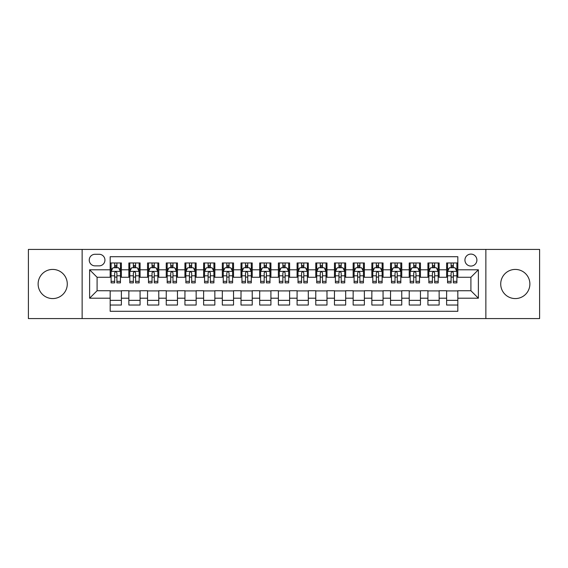 <?xml version="1.0" encoding="UTF-8"?>
<svg xmlns="http://www.w3.org/2000/svg" width="568" height="568" viewBox="0 0 568 568"><rect width="100%" height="100%" fill="white"/><g stroke="black" fill="none" stroke-linecap="round" stroke-linejoin="round"><path stroke-width="0.85" d="M515.304 269.424A14.576 14.576 0 0 0 500.72 284A14.576 14.576 0 0 0 515.304 298.576A14.576 14.576 0 0 0 529.88 284A14.576 14.576 0 0 0 515.304 269.424M52.696 269.424A14.576 14.576 0 0 0 38.12 284A14.576 14.576 0 0 0 52.696 298.576A14.576 14.576 0 0 0 67.28 284A14.576 14.576 0 0 0 52.696 269.424M470.907 254.095A5.978 5.978 0 0 0 464.929 260.073A5.978 5.978 0 0 0 470.907 266.058A5.978 5.978 0 0 0 476.893 260.073A5.978 5.978 0 0 0 470.907 254.095M485.86 318.577L539.6 318.577L539.6 249.423L485.86 249.423L485.86 318.577L82.14 318.577L82.14 249.423L28.4 249.423L28.4 318.577L82.14 318.577M457.829 262.97L446.611 262.97L446.611 269.793L439.135 269.793L439.135 277.269L446.611 277.269L446.611 269.793M439.135 269.793L439.135 262.97L427.924 262.97L427.924 269.793L420.448 269.793L420.448 277.269L427.924 277.269L427.924 269.793M420.448 269.793L420.448 262.97L409.23 262.97L409.23 269.793L401.753 269.793L401.753 277.269L409.23 277.269L409.23 269.793M401.753 269.793L401.753 262.97L390.535 262.97L390.535 269.793L383.059 269.793L383.059 277.269L390.535 277.269L390.535 269.793M383.059 269.793L383.059 262.97L371.848 262.97L371.848 269.793L364.372 269.793L364.372 277.269L371.848 277.269L371.848 269.793M364.372 269.793L364.372 262.97L353.154 262.97L353.154 269.793L345.678 269.793L345.678 277.269L353.154 277.269L353.154 269.793M345.678 269.793L345.678 262.97L334.467 262.97L334.467 269.793L326.99 269.793L326.99 277.269L334.467 277.269L334.467 269.793M326.99 269.793L326.99 262.97L315.772 262.97L315.772 269.793L308.296 269.793L308.296 277.269L315.772 277.269L315.772 269.793M308.296 269.793L308.296 262.97L297.085 262.97L297.085 269.793L289.609 269.793L289.609 277.269L297.085 277.269L297.085 269.793M289.609 269.793L289.609 262.97L278.391 262.97L278.391 269.793L270.915 269.793L270.915 277.269L278.391 277.269L278.391 269.793M270.915 269.793L270.915 262.97L259.704 262.97L259.704 269.793L252.227 269.793L252.227 277.269L259.704 277.269L259.704 269.793M252.227 269.793L252.227 262.97L241.009 262.97L241.009 269.793L233.533 269.793L233.533 277.269L241.009 277.269L241.009 269.793M233.533 269.793L233.533 262.97L222.322 262.97L222.322 269.793L214.846 269.793L214.846 277.269L222.322 277.269L222.322 269.793M214.846 269.793L214.846 262.97L203.628 262.97L203.628 269.793L196.152 269.793L196.152 277.269L203.628 277.269L203.628 269.793M196.152 269.793L196.152 262.97L184.941 262.97L184.941 269.793L177.464 269.793L177.464 277.269L184.941 277.269L184.941 269.793M177.464 269.793L177.464 262.97L166.246 262.97L166.246 269.793L158.77 269.793L158.77 277.269L166.246 277.269L166.246 269.793M158.77 269.793L158.77 262.97L147.552 262.97L147.552 269.793L140.076 269.793L140.076 277.269L147.552 277.269L147.552 269.793M140.076 269.793L140.076 262.97L128.865 262.97L128.865 277.269L121.389 277.269L121.389 262.97L110.171 262.97M110.171 305.03L121.389 305.03L121.389 290.731L128.865 290.731L128.865 305.03L140.076 305.03L140.076 290.731L147.552 290.731L147.552 298.207L140.076 298.207M147.552 298.207L147.552 305.03L158.77 305.03L158.77 290.731L166.246 290.731L166.246 298.207L158.77 298.207M166.246 298.207L166.246 305.03L177.464 305.03L177.464 290.731L184.941 290.731L184.941 298.207L177.464 298.207M184.941 298.207L184.941 305.03L196.152 305.03L196.152 290.731L203.628 290.731L203.628 298.207L196.152 298.207M203.628 298.207L203.628 305.03L214.846 305.03L214.846 290.731L222.322 290.731L222.322 298.207L214.846 298.207M222.322 298.207L222.322 305.03L233.533 305.03L233.533 290.731L241.009 290.731L241.009 298.207L233.533 298.207M241.009 298.207L241.009 305.03L252.227 305.03L252.227 290.731L259.704 290.731L259.704 298.207L252.227 298.207M259.704 298.207L259.704 305.03L270.915 305.03L270.915 290.731L278.391 290.731L278.391 298.207L270.915 298.207M278.391 298.207L278.391 305.03L289.609 305.03L289.609 290.731L297.085 290.731L297.085 298.207L289.609 298.207M297.085 298.207L297.085 305.03L308.296 305.03L308.296 290.731L315.772 290.731L315.772 298.207L308.296 298.207M315.772 298.207L315.772 305.03L326.99 305.03L326.99 290.731L334.467 290.731L334.467 298.207L326.99 298.207M334.467 298.207L334.467 305.03L345.678 305.03L345.678 290.731L353.154 290.731L353.154 298.207L345.678 298.207M353.154 298.207L353.154 305.03L364.372 305.03L364.372 290.731L371.848 290.731L371.848 298.207L364.372 298.207M371.848 298.207L371.848 305.03L383.059 305.03L383.059 290.731L390.535 290.731L390.535 298.207L383.059 298.207M390.535 298.207L390.535 305.03L401.753 305.03L401.753 290.731L409.23 290.731L409.23 298.207L401.753 298.207M409.23 298.207L409.23 305.03L420.448 305.03L420.448 290.731L427.924 290.731L427.924 298.207L420.448 298.207M427.924 298.207L427.924 305.03L439.135 305.03L439.135 290.731L446.611 290.731L446.611 298.207L439.135 298.207M95.033 265.867L99.144 265.867A5.794 5.794 0 0 0 104.938 260.073A5.794 5.794 0 0 0 99.144 254.279L95.033 254.279A5.794 5.794 0 0 0 89.24 260.073A5.794 5.794 0 0 0 95.033 265.867M485.86 249.423L82.14 249.423M457.829 269.793L457.829 256.708L110.171 256.708L110.171 277.269L97.093 277.269L97.093 290.731L110.171 290.731L110.171 311.292L457.829 311.292L457.829 290.731L470.907 290.731L470.907 277.269L457.829 277.269L457.829 269.793L478.384 269.793L478.384 298.207L457.829 298.207M110.171 298.207L89.616 298.207L89.616 269.793L110.171 269.793M446.611 298.207L446.611 305.03L457.829 305.03M110.171 267.649L111.108 267.649M114.658 267.649L116.901 267.649M120.451 267.649L121.389 267.649M110.171 277.085L111.108 277.085M114.658 277.085L116.901 277.085M120.451 277.085L121.389 277.085M110.171 290.915L121.389 290.915M110.171 300.351L121.389 300.351M128.865 277.085L129.802 277.085M133.352 277.085L135.596 277.085M139.146 277.085L140.076 277.085M128.865 267.649L129.802 267.649M133.352 267.649L135.596 267.649M139.146 267.649L140.076 267.649M128.865 290.915L140.076 290.915M128.865 300.351L140.076 300.351M147.552 290.915L158.77 290.915M147.552 300.351L158.77 300.351M147.552 267.649L148.489 267.649M152.039 267.649L154.283 267.649M157.833 267.649L158.77 267.649M147.552 277.085L148.489 277.085M152.039 277.085L154.283 277.085M157.833 277.085L158.77 277.085M166.246 290.915L177.464 290.915M166.246 300.351L177.464 300.351M166.246 267.649L167.184 267.649M170.734 267.649L172.977 267.649M176.527 267.649L177.464 267.649M166.246 277.085L167.184 277.085M170.734 277.085L172.977 277.085M176.527 277.085L177.464 277.085M184.941 290.915L196.152 290.915M184.941 300.351L196.152 300.351M184.941 267.649L185.871 267.649M189.421 267.649L191.664 267.649M195.214 267.649L196.152 267.649M184.941 277.085L185.871 277.085M189.421 277.085L191.664 277.085M195.214 277.085L196.152 277.085M203.628 290.915L214.846 290.915M203.628 300.351L214.846 300.351M203.628 267.649L204.565 267.649M208.115 267.649L210.359 267.649M213.909 267.649L214.846 267.649M203.628 277.085L204.565 277.085M208.115 277.085L210.359 277.085M213.909 277.085L214.846 277.085M222.322 290.915L233.533 290.915M222.322 300.351L233.533 300.351M222.322 267.649L223.252 267.649M226.802 267.649L229.046 267.649M232.603 267.649L233.533 267.649M222.322 277.085L223.252 277.085M226.802 277.085L229.046 277.085M232.603 277.085L233.533 277.085M241.009 290.915L252.227 290.915M241.009 300.351L252.227 300.351M241.009 267.649L241.947 267.649M245.497 267.649L247.74 267.649M251.29 267.649L252.227 267.649M241.009 277.085L241.947 277.085M245.497 277.085L247.74 277.085M251.29 277.085L252.227 277.085M259.704 290.915L270.915 290.915M259.704 300.351L270.915 300.351M259.704 267.649L260.634 267.649M264.191 267.649L266.428 267.649M269.985 267.649L270.915 267.649M259.704 277.085L260.634 277.085M264.191 277.085L266.428 277.085M269.985 277.085L270.915 277.085M278.391 290.915L289.609 290.915M278.391 300.351L289.609 300.351M278.391 267.649L279.328 267.649M282.878 267.649L285.122 267.649M288.672 267.649L289.609 267.649M278.391 277.085L279.328 277.085M282.878 277.085L285.122 277.085M288.672 277.085L289.609 277.085M297.085 290.915L308.296 290.915M297.085 300.351L308.296 300.351M297.085 267.649L298.015 267.649M301.572 267.649L303.809 267.649M307.366 267.649L308.296 267.649M297.085 277.085L298.015 277.085M301.572 277.085L303.809 277.085M307.366 277.085L308.296 277.085M315.772 290.915L326.99 290.915M315.772 300.351L326.99 300.351M315.772 267.649L316.71 267.649M320.26 267.649L322.503 267.649M326.053 267.649L326.99 267.649M315.772 277.085L316.71 277.085M320.26 277.085L322.503 277.085M326.053 277.085L326.99 277.085M334.467 290.915L345.678 290.915M334.467 300.351L345.678 300.351M334.467 267.649L335.397 267.649M338.954 267.649L341.198 267.649M344.748 267.649L345.678 267.649M334.467 277.085L335.397 277.085M338.954 277.085L341.198 277.085M344.748 277.085L345.678 277.085M353.154 290.915L364.372 290.915M353.154 300.351L364.372 300.351M353.154 267.649L354.091 267.649M357.641 267.649L359.885 267.649M363.435 267.649L364.372 267.649M353.154 277.085L354.091 277.085M357.641 277.085L359.885 277.085M363.435 277.085L364.372 277.085M371.848 290.915L383.059 290.915M371.848 300.351L383.059 300.351M371.848 267.649L372.785 267.649M376.335 267.649L378.579 267.649M382.129 267.649L383.059 267.649M371.848 277.085L372.785 277.085M376.335 277.085L378.579 277.085M382.129 277.085L383.059 277.085M390.535 290.915L401.753 290.915M390.535 300.351L401.753 300.351M390.535 267.649L391.473 267.649M395.023 267.649L397.266 267.649M400.816 267.649L401.753 267.649M390.535 277.085L391.473 277.085M395.023 277.085L397.266 277.085M400.816 277.085L401.753 277.085M409.23 290.915L420.448 290.915M409.23 300.351L420.448 300.351M409.23 267.649L410.167 267.649M413.717 267.649L415.961 267.649M419.511 267.649L420.448 267.649M409.23 277.085L410.167 277.085M413.717 277.085L415.961 277.085M419.511 277.085L420.448 277.085M427.924 290.915L439.135 290.915M427.924 300.351L439.135 300.351M427.924 267.649L428.854 267.649M432.404 267.649L434.648 267.649M438.198 267.649L439.135 267.649M427.924 277.085L428.854 277.085M432.404 277.085L434.648 277.085M438.198 277.085L439.135 277.085M446.611 290.915L457.829 290.915M446.611 300.351L457.829 300.351M446.611 267.649L447.548 267.649M451.099 267.649L453.342 267.649M456.892 267.649L457.829 267.649M446.611 277.085L447.548 277.085M451.099 277.085L453.342 277.085M456.892 277.085L457.829 277.085M97.093 277.269L89.616 269.793M97.093 290.731L89.616 298.207M478.384 269.793L470.907 277.269M478.384 298.207L470.907 290.731M116.901 265.405L114.658 265.405M120.451 281.359L116.901 281.359L116.901 282.878L120.451 282.878L120.451 271.476L118.584 267.741L112.975 267.741L111.108 271.476L111.108 282.878L114.658 282.878L114.658 281.359L111.108 281.359M111.108 271.476L111.108 262.97M120.451 271.476L120.451 262.97M114.658 267.741L114.658 262.97M116.901 262.97L116.901 267.741M116.901 281.359L116.901 272.881C116.156 271.44 115.41 271.44 114.658 272.881L114.658 281.359M135.596 265.405L133.352 265.405M139.146 281.359L135.596 281.359L135.596 282.878L139.146 282.878L139.146 271.476L137.278 267.741L131.669 267.741L129.802 271.476L129.802 282.878L133.352 282.878L133.352 281.359L129.802 281.359M129.802 271.476L129.802 262.97M139.146 271.476L139.146 262.97M133.352 267.741L133.352 262.97M135.596 262.97L135.596 267.741M135.596 281.359L135.596 272.881C134.843 271.44 134.098 271.44 133.352 272.881L133.352 281.359M154.283 265.405L152.039 265.405M157.833 281.359L154.283 281.359L154.283 282.878L157.833 282.878L157.833 271.476L155.966 267.741L150.357 267.741L148.489 271.476L148.489 282.878L152.039 282.878L152.039 281.359L148.489 281.359M148.489 271.476L148.489 262.97M157.833 271.476L157.833 262.97M152.039 267.741L152.039 262.97M154.283 262.97L154.283 267.741M154.283 281.359L154.283 272.881C153.537 271.44 152.792 271.44 152.039 272.881L152.039 281.359M172.977 265.405L170.734 265.405M176.527 281.359L172.977 281.359L172.977 282.878L176.527 282.878L176.527 271.476L174.66 267.741L169.051 267.741L167.184 271.476L167.184 282.878L170.734 282.878L170.734 281.359L167.184 281.359M167.184 271.476L167.184 262.97M176.527 271.476L176.527 262.97M170.734 267.741L170.734 262.97M172.977 262.97L172.977 267.741M172.977 281.359L172.977 272.881C172.232 271.44 171.479 271.44 170.734 272.881L170.734 281.359M191.664 265.405L189.421 265.405M195.214 281.359L191.664 281.359L191.664 282.878L195.214 282.878L195.214 271.476L193.347 267.741L187.738 267.741L185.871 271.476L185.871 282.878L189.421 282.878L189.421 281.359L185.871 281.359M185.871 271.476L185.871 262.97M195.214 271.476L195.214 262.97M189.421 267.741L189.421 262.97M191.664 262.97L191.664 267.741M191.664 281.359L191.664 272.881C190.919 271.44 190.174 271.44 189.421 272.881L189.421 281.359M210.359 265.405L208.115 265.405M213.909 281.359L210.359 281.359L210.359 282.878L213.909 282.878L213.909 271.476L212.041 267.741L206.432 267.741L204.565 271.476L204.565 282.878L208.115 282.878L208.115 281.359L204.565 281.359M204.565 271.476L204.565 262.97M213.909 271.476L213.909 262.97M208.115 267.741L208.115 262.97M210.359 262.97L210.359 267.741M210.359 281.359L210.359 272.881C209.613 271.44 208.861 271.44 208.115 272.881L208.115 281.359M229.046 265.405L226.802 265.405M232.603 281.359L229.046 281.359L229.046 282.878L232.603 282.878L232.603 271.476L230.729 267.741L225.12 267.741L223.252 271.476L223.252 282.878L226.802 282.878L226.802 281.359L223.252 281.359M223.252 271.476L223.252 262.97M232.603 271.476L232.603 262.97M226.802 267.741L226.802 262.97M229.046 262.97L229.046 267.741M229.046 281.359L229.046 272.881C228.3 271.44 227.555 271.44 226.802 272.881L226.802 281.359M247.74 265.405L245.497 265.405M251.29 281.359L247.74 281.359L247.74 282.878L251.29 282.878L251.29 271.476L249.423 267.741L243.814 267.741L241.947 271.476L241.947 282.878L245.497 282.878L245.497 281.359L241.947 281.359M241.947 271.476L241.947 262.97M251.29 271.476L251.29 262.97M245.497 267.741L245.497 262.97M247.74 262.97L247.74 267.741M247.74 281.359L247.74 272.881C246.995 271.44 246.242 271.44 245.497 272.881L245.497 281.359M266.428 265.405L264.191 265.405M269.985 281.359L266.428 281.359L266.428 282.878L269.985 282.878L269.985 271.476L268.11 267.741L262.508 267.741L260.634 271.476L260.634 282.878L264.191 282.878L264.191 281.359L260.634 281.359M260.634 271.476L260.634 262.97M269.985 271.476L269.985 262.97M264.191 267.741L264.191 262.97M266.428 262.97L266.428 267.741M266.428 281.359L266.428 272.881C265.682 271.44 264.936 271.44 264.191 272.881L264.191 281.359M285.122 265.405L282.878 265.405M288.672 281.359L285.122 281.359L285.122 282.878L288.672 282.878L288.672 271.476L286.804 267.741L281.195 267.741L279.328 271.476L279.328 282.878L282.878 282.878L282.878 281.359L279.328 281.359M279.328 271.476L279.328 262.97M288.672 271.476L288.672 262.97M282.878 267.741L282.878 262.97M285.122 262.97L285.122 267.741M285.122 281.359L285.122 272.881C284.376 271.44 283.624 271.44 282.878 272.881L282.878 281.359M303.809 265.405L301.572 265.405M307.366 281.359L303.809 281.359L303.809 282.878L307.366 282.878L307.366 271.476L305.492 267.741L299.89 267.741L298.015 271.476L298.015 282.878L301.572 282.878L301.572 281.359L298.015 281.359M298.015 271.476L298.015 262.97M307.366 271.476L307.366 262.97M301.572 267.741L301.572 262.97M303.809 262.97L303.809 267.741M303.809 281.359L303.809 272.881C303.063 271.44 302.318 271.44 301.572 272.881L301.572 281.359M322.503 265.405L320.26 265.405M326.053 281.359L322.503 281.359L322.503 282.878L326.053 282.878L326.053 271.476L324.186 267.741L318.577 267.741L316.71 271.476L316.71 282.878L320.26 282.878L320.26 281.359L316.71 281.359M316.71 271.476L316.71 262.97M326.053 271.476L326.053 262.97M320.26 267.741L320.26 262.97M322.503 262.97L322.503 267.741M322.503 281.359L322.503 272.881C321.758 271.44 321.012 271.44 320.26 272.881L320.26 281.359M341.198 265.405L338.954 265.405M344.748 281.359L341.198 281.359L341.198 282.878L344.748 282.878L344.748 271.476L342.88 267.741L337.271 267.741L335.397 271.476L335.397 282.878L338.954 282.878L338.954 281.359L335.397 281.359M335.397 271.476L335.397 262.97M344.748 271.476L344.748 262.97M338.954 267.741L338.954 262.97M341.198 262.97L341.198 267.741M341.198 281.359L341.198 272.881C340.445 271.44 339.7 271.44 338.954 272.881L338.954 281.359M359.885 265.405L357.641 265.405M363.435 281.359L359.885 281.359L359.885 282.878L363.435 282.878L363.435 271.476L361.567 267.741L355.959 267.741L354.091 271.476L354.091 282.878L357.641 282.878L357.641 281.359L354.091 281.359M354.091 271.476L354.091 262.97M363.435 271.476L363.435 262.97M357.641 267.741L357.641 262.97M359.885 262.97L359.885 267.741M359.885 281.359L359.885 272.881C359.139 271.44 358.394 271.44 357.641 272.881L357.641 281.359M378.579 265.405L376.335 265.405M382.129 281.359L378.579 281.359L378.579 282.878L382.129 282.878L382.129 271.476L380.262 267.741L374.653 267.741L372.785 271.476L372.785 282.878L376.335 282.878L376.335 281.359L372.785 281.359M372.785 271.476L372.785 262.97M382.129 271.476L382.129 262.97M376.335 267.741L376.335 262.97M378.579 262.97L378.579 267.741M378.579 281.359L378.579 272.881C377.826 271.44 377.081 271.44 376.335 272.881L376.335 281.359M397.266 265.405L395.023 265.405M400.816 281.359L397.266 281.359L397.266 282.878L400.816 282.878L400.816 271.476L398.949 267.741L393.34 267.741L391.473 271.476L391.473 282.878L395.023 282.878L395.023 281.359L391.473 281.359M391.473 271.476L391.473 262.97M400.816 271.476L400.816 262.97M395.023 267.741L395.023 262.97M397.266 262.97L397.266 267.741M397.266 281.359L397.266 272.881C396.521 271.44 395.775 271.44 395.023 272.881L395.023 281.359M415.961 265.405L413.717 265.405M419.511 281.359L415.961 281.359L415.961 282.878L419.511 282.878L419.511 271.476L417.643 267.741L412.034 267.741L410.167 271.476L410.167 282.878L413.717 282.878L413.717 281.359L410.167 281.359M410.167 271.476L410.167 262.97M419.511 271.476L419.511 262.97M413.717 267.741L413.717 262.97M415.961 262.97L415.961 267.741M415.961 281.359L415.961 272.881C415.215 271.44 414.462 271.44 413.717 272.881L413.717 281.359M434.648 265.405L432.404 265.405M438.198 281.359L434.648 281.359L434.648 282.878L438.198 282.878L438.198 271.476L436.33 267.741L430.721 267.741L428.854 271.476L428.854 282.878L432.404 282.878L432.404 281.359L428.854 281.359M428.854 271.476L428.854 262.97M438.198 271.476L438.198 262.97M432.404 267.741L432.404 262.97M434.648 262.97L434.648 267.741M434.648 281.359L434.648 272.881C433.902 271.44 433.157 271.44 432.404 272.881L432.404 281.359M453.342 265.405L451.099 265.405M456.892 281.359L453.342 281.359L453.342 282.878L456.892 282.878L456.892 271.476L455.025 267.741L449.416 267.741L447.548 271.476L447.548 282.878L451.099 282.878L451.099 281.359L447.548 281.359M447.548 271.476L447.548 262.97M456.892 271.476L456.892 262.97M451.099 267.741L451.099 262.97M453.342 262.97L453.342 267.741M453.342 281.359L453.342 272.881C452.597 271.44 451.844 271.44 451.099 272.881L451.099 281.359M128.865 298.207L121.389 298.207M128.865 269.793L121.389 269.793M120.409 271.383L111.158 271.383M111.108 268.77L112.464 268.77M119.095 268.77L120.451 268.77M114.658 275.807L111.108 275.807M120.451 275.807L116.901 275.807M116.901 266.591L114.658 266.591M139.096 271.383L129.845 271.383M129.802 268.77L131.151 268.77M137.79 268.77L139.146 268.77M133.352 275.807L129.802 275.807M139.146 275.807L135.596 275.807M135.596 266.591L133.352 266.591M157.79 271.383L148.539 271.383M148.489 268.77L149.845 268.77M156.484 268.77L157.833 268.77M152.039 275.807L148.489 275.807M157.833 275.807L154.283 275.807M154.283 266.591L152.039 266.591M176.478 271.383L167.226 271.383M167.184 268.77L168.533 268.77M175.171 268.77L176.527 268.77M170.734 275.807L167.184 275.807M176.527 275.807L172.977 275.807M172.977 266.591L170.734 266.591M195.172 271.383L185.921 271.383M185.871 268.77L187.227 268.77M193.865 268.77L195.214 268.77M189.421 275.807L185.871 275.807M195.214 275.807L191.664 275.807M191.664 266.591L189.421 266.591M213.859 271.383L204.608 271.383M204.565 268.77L205.921 268.77M212.553 268.77L213.909 268.77M208.115 275.807L204.565 275.807M213.909 275.807L210.359 275.807M210.359 266.591L208.115 266.591M232.553 271.383L223.302 271.383M223.252 268.77L224.608 268.77M231.247 268.77L232.603 268.77M226.802 275.807L223.252 275.807M232.603 275.807L229.046 275.807M229.046 266.591L226.802 266.591M251.241 271.383L241.989 271.383M241.947 268.77L243.303 268.77M249.934 268.77L251.29 268.77M245.497 275.807L241.947 275.807M251.29 275.807L247.74 275.807M247.74 266.591L245.497 266.591M269.935 271.383L260.684 271.383M260.634 268.77L261.99 268.77M268.629 268.77L269.985 268.77M264.191 275.807L260.634 275.807M269.985 275.807L266.428 275.807M266.428 266.591L264.191 266.591M288.629 271.383L279.371 271.383M279.328 268.77L280.684 268.77M287.316 268.77L288.672 268.77M282.878 275.807L279.328 275.807M288.672 275.807L285.122 275.807M285.122 266.591L282.878 266.591M307.316 271.383L298.065 271.383M298.015 268.77L299.371 268.77M306.01 268.77L307.366 268.77M301.572 275.807L298.015 275.807M307.366 275.807L303.809 275.807M303.809 266.591L301.572 266.591M326.011 271.383L316.759 271.383M316.71 268.77L318.066 268.77M324.697 268.77L326.053 268.77M320.26 275.807L316.71 275.807M326.053 275.807L322.503 275.807M322.503 266.591L320.26 266.591M344.698 271.383L335.447 271.383M335.397 268.77L336.753 268.77M343.391 268.77L344.748 268.77M338.954 275.807L335.397 275.807M344.748 275.807L341.198 275.807M341.198 266.591L338.954 266.591M363.392 271.383L354.141 271.383M354.091 268.77L355.447 268.77M362.079 268.77L363.435 268.77M357.641 275.807L354.091 275.807M363.435 275.807L359.885 275.807M359.885 266.591L357.641 266.591M382.079 271.383L372.828 271.383M372.785 268.77L374.135 268.77M380.773 268.77L382.129 268.77M376.335 275.807L372.785 275.807M382.129 275.807L378.579 275.807M378.579 266.591L376.335 266.591M400.774 271.383L391.522 271.383M391.473 268.77L392.829 268.77M399.467 268.77L400.816 268.77M395.023 275.807L391.473 275.807M400.816 275.807L397.266 275.807M397.266 266.591L395.023 266.591M419.461 271.383L410.21 271.383M410.167 268.77L411.516 268.77M418.154 268.77L419.511 268.77M413.717 275.807L410.167 275.807M419.511 275.807L415.961 275.807M415.961 266.591L413.717 266.591M438.155 271.383L428.904 271.383M428.854 268.77L430.21 268.77M436.849 268.77L438.198 268.77M432.404 275.807L428.854 275.807M438.198 275.807L434.648 275.807M434.648 266.591L432.404 266.591M456.842 271.383L447.591 271.383M447.548 268.77L448.905 268.77M455.536 268.77L456.892 268.77M451.099 275.807L447.548 275.807M456.892 275.807L453.342 275.807M453.342 266.591L451.099 266.591"/></g></svg>
